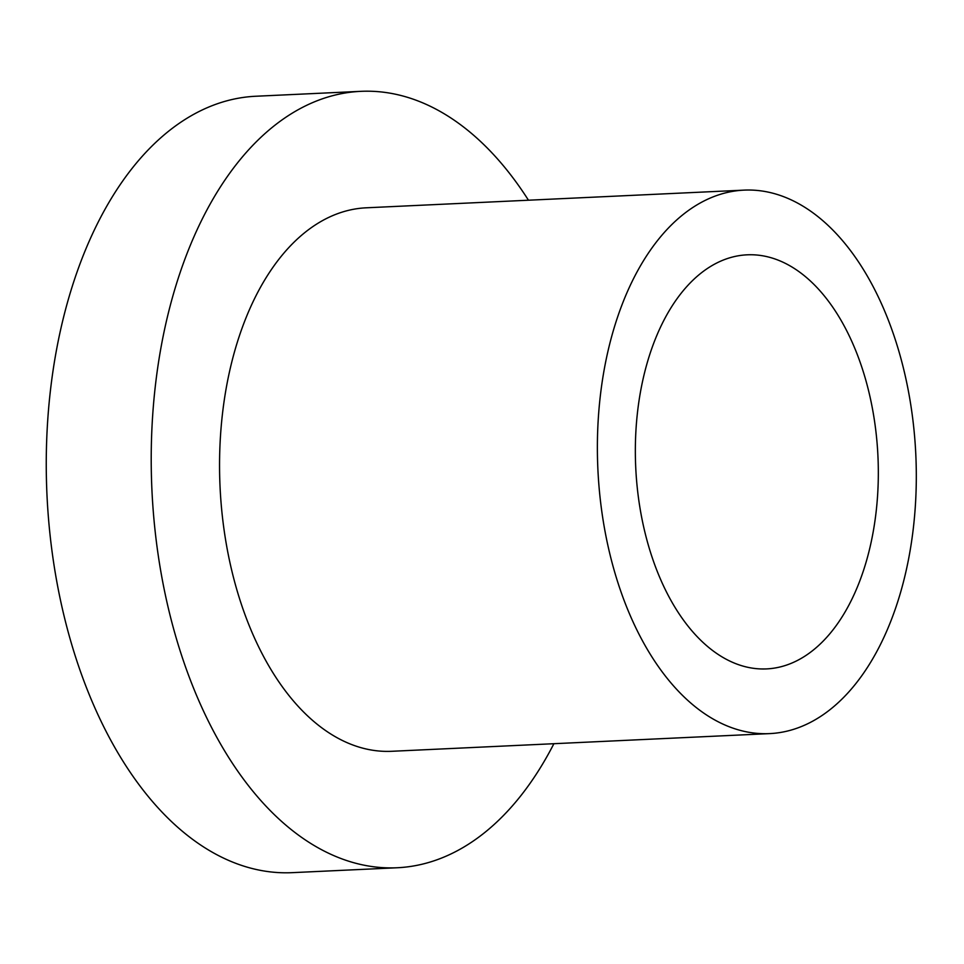 <?xml version="1.0" encoding="UTF-8"?>
<svg xmlns="http://www.w3.org/2000/svg" width="964" height="964" viewBox="0 0 964 964"><rect width="100%" height="100%" fill="white"/><g stroke="black" fill="none" stroke-linecap="round" stroke-linejoin="round"><path stroke-width="1.45" d="M528.465 200.211A388.637 227.335 87.3 0 0 360.849 91.339L255.894 96.243A388.637 227.335 87.3 0 0 50.489 389.962A388.637 227.335 87.3 0 0 171.604 821.677A388.637 227.335 87.3 0 0 292.213 872.661L397.168 867.757A388.637 227.335 87.3 0 0 553.89 743.702M360.849 91.339A388.637 227.335 87.3 0 0 155.445 385.058A388.637 227.335 87.3 0 0 276.548 816.773A388.637 227.335 87.3 0 0 397.168 867.757M744.124 190.125L366.296 207.802A272.041 159.132 87.3 0 0 222.515 413.399A272.041 159.132 87.3 0 0 307.287 715.601A272.041 159.132 87.3 0 0 391.721 751.293L769.549 733.616A272.041 159.132 87.3 0 0 915.8 454.43A272.041 159.132 87.3 0 0 744.124 190.125A272.041 159.132 87.3 0 0 600.343 395.722A272.041 159.132 87.3 0 0 685.127 697.924A272.041 159.132 87.3 0 0 769.549 733.616M811.483 282.018A207.272 121.247 -92.7 0 1 876.071 512.27A207.272 121.247 -92.7 0 1 766.525 668.908A207.272 121.247 -92.7 0 1 635.734 467.54A207.272 121.247 -92.7 0 1 747.16 254.821A207.272 121.247 -92.7 0 1 811.483 282.018"/></g></svg>
